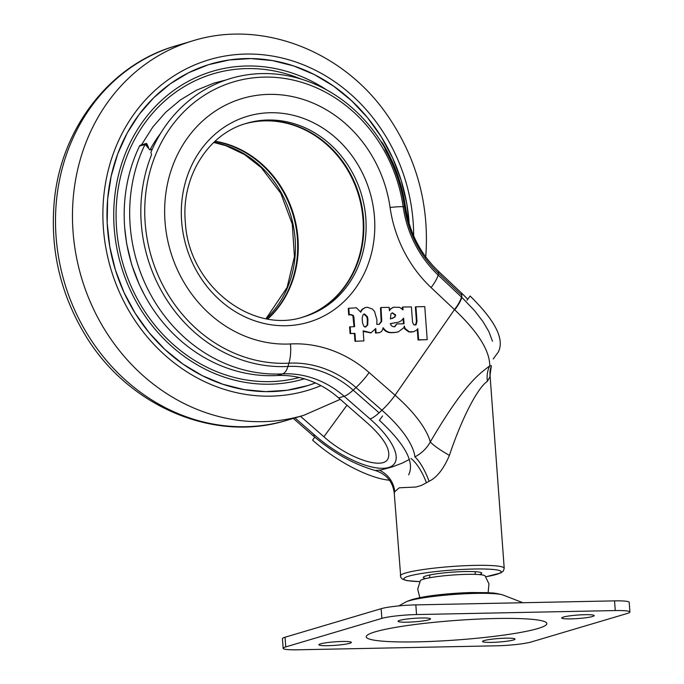 <?xml version="1.0" encoding="UTF-8"?>
<svg xmlns="http://www.w3.org/2000/svg" width="684" height="684" viewBox="0 0 684 684"><rect width="100%" height="100%" fill="white"/><g stroke="black" fill="none" stroke-linecap="round" stroke-linejoin="round"><path stroke-width="1.03" d="M302.525 317.196A100.899 89.955 73.5 0 0 358.63 195.308A100.899 89.955 73.5 0 0 245.111 123.77M160.749 133.141A138.33 123.325 73.5 0 0 150.018 149.813M299.336 377.508A157.859 140.733 -106.5 0 1 141.374 306.004A157.859 140.733 -106.5 0 1 145.247 122.487A157.859 140.733 -106.5 0 1 213.348 73.769A157.859 140.733 -106.5 0 1 301.071 79.062M215.067 141.229A100.899 89.955 -106.5 0 1 293.616 214.605A100.899 89.955 -106.5 0 1 267.82 318.949M315.444 382.937A167.948 149.728 -106.5 0 1 306.056 386.101A167.948 149.728 -106.5 0 1 114.724 267.701A167.948 149.728 -106.5 0 1 210.475 64.091A167.948 149.728 -106.5 0 1 409.16 223.565A167.948 149.728 73.5 0 0 210.475 64.091A167.948 149.728 73.5 0 0 114.724 267.701A167.948 149.728 73.5 0 0 306.056 386.101A167.948 149.728 73.5 0 0 315.444 382.937L307.98 385.519L287.143 390.256L265.708 391.633L244.128 389.615L222.847 384.254L202.293 375.661L182.876 364.016L165.006 349.55L149.026 332.561L135.252 313.375L123.975 292.384L115.434 270.052L109.782 246.727L107.166 222.916L107.636 199.172L111.193 176.002L117.742 153.832L127.147 133.132L139.185 114.356L153.695 97.769L170.325 83.773L188.733 72.675L208.543 64.681L229.379 59.944L250.814 58.567L272.394 60.577L293.684 65.938L314.238 74.53L333.647 86.184L351.516 100.642L367.505 117.639L381.27 136.817L392.556 157.816L401.089 180.14L406.741 203.473L409.16 223.565M326.713 89.946A160.466 143.059 73.5 0 0 212.604 71.273A160.466 143.059 73.5 0 0 121.119 265.802A160.466 143.059 73.5 0 0 303.927 378.927A160.466 143.059 73.5 0 0 304.32 378.808M225.814 80.028L214.212 83.029L196.693 90.1L180.379 99.932L165.648 112.321L152.814 126.993L141.477 144.88M124.753 228.345L126.728 244.068L131.696 264.674L139.228 284.467L144.598 295.206M466.992 300.293L470.105 296.035C495.344 320.736 504.741 339.392 498.294 352.029L493.207 358.989M408.639 474.841C414.914 462.452 405.167 444.275 379.398 420.301L382.578 415.932M314.768 437.153L312.597 440.128C336.87 461.845 370.574 479.151 390.906 480.339M419.779 581.639L406.946 580.622L402.577 579.237L400.773 577.424L394.266 493.249L394.719 491.702L399.259 487.795L415.957 487.034L421.506 485.392L429.065 481.297C436.939 477.492 443.719 468.856 449.414 455.399C459.751 423.875 476.406 388.563 487.418 381.313A26.035 24.376 65.3 0 1 489.761 365.837C489.735 350.67 478.056 332.014 454.732 309.861A26.035 6.43 133.4 0 0 461.76 297.301L461.811 295.231L438.478 273.224L438.102 275.002L461.452 297.018C460.759 300.165 458.434 304.363 454.467 309.613L395.044 395.207L369.112 372.523A124.71 111.184 73.5 0 0 290.435 343.949A26.035 11.534 -93 0 1 288.93 363.17L287.947 366.453A103.361 92.152 -106.5 0 1 353.158 390.137A19.528 5.113 131.2 0 1 344.12 396.267L370.061 418.95A19.528 5.113 -48.8 0 0 379.098 412.811L381.928 410.203L355.996 387.529A106.294 94.768 73.5 0 0 288.93 363.17A144.333 128.669 -106.5 0 1 145.752 229.157A144.333 128.669 -106.5 0 1 256.449 77.523A144.333 128.669 -106.5 0 1 403.15 206.722L404.483 206.825A19.528 1.445 -8.1 0 1 405.535 207.132C409.485 232.526 420.352 253.798 438.136 270.958A19.528 4.831 133.3 0 1 438.478 273.224A103.361 92.152 -106.5 0 1 404.483 206.825A147.257 131.285 73.5 0 0 385.349 150.01A258.364 113.766 88.9 0 0 384.664 147.727A148.419 132.32 73.5 0 0 262.16 73.581A148.419 132.32 73.5 0 0 150.882 152.429A258.432 113.527 88.8 0 1 151.566 154.712A147.257 131.285 73.5 0 0 287.947 366.453A19.528 8.644 87 0 1 282.518 373.9A152.977 136.381 -106.5 0 1 153.857 300.208A152.977 136.381 -106.5 0 1 145.059 144.392A1.949 1.744 -106.5 0 1 146.06 143.52L140.4 145.213A1.949 1.744 73.5 0 0 139.57 146.025A152.977 136.381 73.5 0 0 148.368 301.841A152.977 136.381 73.5 0 0 277.029 375.533A97.641 87.056 -106.5 0 1 338.631 397.9L368.086 423.652C385.22 439.393 391.727 451.337 387.606 459.494C381.339 469.78 347.113 457.579 323.9 436.768L300.473 416.282M380.381 140.69L382.501 143.076L383.613 145.196L382.801 144.555M139.57 146.025L145.872 144.256L146.615 143.46L148.548 147.505M147.487 144.897L146.607 145.008L146.821 145.538M146.299 143.469A1.949 1.744 -106.5 0 0 146.068 143.52L146.615 143.46M145.872 144.256L145.718 145.034L149.83 149.899L152.301 149.163M150.882 152.429L151.566 154.712M245.394 123.676A100.899 89.955 -106.5 0 1 359.203 195.137A100.899 89.955 -106.5 0 1 302.807 317.119M492.463 341.205L488.906 331.689L483.032 321.677L474.482 310.57L462.076 297.608M267.495 318.898A100.899 89.955 73.5 0 0 293.051 214.776A100.899 89.955 73.5 0 0 214.827 141.451M409.425 459.409L402.218 463.119L391.983 467.001L381.116 469.959L375.277 470.515C353.637 464.325 332.689 452.543 312.443 435.152A19.528 5.113 -48.8 0 0 314.897 435.323L294.984 417.907M426.457 482.87A26.035 8.336 65.8 0 0 410.922 458.46M429.065 481.297A26.035 7.097 67.1 0 0 414.889 456.886A80.25 29.651 -145 0 0 381.928 410.212M354.021 326.678L352.876 315.7C350.781 314.708 349.396 314.486 348.72 315.025L348.233 308.45L348.797 308.279L356.381 307.8L360.793 312.22L361.314 311.058L360.553 311.656M365.094 307.638L361.947 309.45L360.75 311.229M361.314 311.058L362.511 309.279L365.367 307.543L367.359 307.244L372.455 309.082L374.558 311.502L376.927 319.89L376.824 324.404L379.312 324.276L381.715 321.352L381.056 307.868L380.492 308.031L381.15 321.514L379.022 324.344M380.492 308.031L381.031 307.509L389.153 307.347L389.41 310.767L390.846 308.843L389.358 310.16M393.283 307.304L390.282 309.014M402.397 309.142L402.26 307.219L402.825 307.048L411.409 306.877L412.537 322.249L413.794 324.832L416.171 324.643L415.102 325.088M416.171 324.643L416.992 321.258L415.932 306.791L415.368 306.954L416.428 321.429L415.607 324.806M415.932 306.791L424.773 306.612L427.201 339.649L418.052 339.991L417.274 329.406M404.022 327.285L404.56 328.679L408.733 331.954L413.444 331.749M427.201 339.649L418.617 339.82L417.796 328.679L416.659 330.081L413.726 331.672L409.306 331.791L405.125 328.508L404.347 326.046L403.859 327.67L398.37 331.851L393.813 332.629L398.088 331.928M393.813 332.629L391.376 332.672C388.059 332.809 385.34 331.501 383.22 328.765L382.818 328.012M375.259 329.517L375.516 333.048L379.329 332.638M363.195 331.415L370.779 332.86M394.377 332.458L391.941 332.509C388.623 332.638 385.904 331.33 383.792 328.594L383.382 327.841L381.681 331.389L379.62 332.561L376.08 332.877L375.764 328.517L371.061 332.783L363.153 330.825L363.888 340.923L354.962 341.265L354.397 333.501L350.08 333.587L349.592 326.918L354.594 326.661L353.919 317.41L353.354 317.581M449.414 455.399A26.035 3.899 29.2 0 1 430.296 441.924C426.816 448.302 421.677 453.295 414.889 456.886M491.369 365.683L489.761 365.837C480.664 373.105 465.847 381.219 430.296 441.924A87.877 32.473 35 0 0 395.044 395.207A26.035 6.823 -48.8 0 1 381.928 410.203M491.36 365.726L490.035 375.183L504.211 568.276L503.381 570.986L500.697 572.987L485.82 576.792M487.418 381.313L489.949 376.824L489.983 371.403L490.83 367.291M489.949 376.824L490.035 375.183M479.416 574.603A29.292 3.163 175.8 0 0 481.527 572.841A29.292 3.163 175.8 0 0 457.365 571.841A29.292 3.163 175.8 0 0 426.209 575.851A29.292 3.163 175.8 0 0 423.447 577.108A29.292 3.163 175.8 0 0 425.799 578.544M353.919 317.41L353.44 315.529L352.876 315.7M353.44 315.529C351.345 314.546 349.969 314.315 349.285 314.854L348.797 308.279M348.72 315.025L349.285 314.854M362.511 309.279L361.947 309.45M381.715 321.352L381.15 321.514M381.279 319.189L381.843 319.026M390.846 308.843L393.565 307.219L399.67 307.338L403.038 309.92L402.825 307.048M418.617 339.82L418.052 339.991M409.306 331.791L408.733 331.954M405.125 328.508L404.56 328.679M396.25 332.321L395.685 332.492M391.941 332.509L391.376 332.672M375.516 333.048L376.08 332.877M363.888 340.923L354.962 341.265M355.526 341.094L354.962 333.339L354.397 333.501M354.962 333.339L350.08 333.587M350.644 333.424L350.157 326.755M365.512 326.935L367.727 325.045L367.915 319.454L367.419 316.718L364.563 313.982L363.272 314.435L362.187 317.675L362.469 322.737L363.982 326.499L366.017 326.849M363.717 314.178L363.272 314.435M401.055 320.958L398.413 322.19L390.692 323.575L391.034 325.37C393.095 326.909 394.488 327.234 395.207 326.328L396.746 323.934L404.056 323.788L403.637 318.146L401.055 320.958M395.703 314.999L392.454 312.819L390.949 313.768L390.393 318.941L394.873 317.102L395.703 314.999L394.309 317.265L392.077 318.573M363.999 314.144L366.846 316.889L367.351 319.625L367.163 325.216L364.948 327.106M367.419 316.718L366.846 316.889M367.915 319.454L367.351 319.625M367.727 325.045L367.163 325.216M398.413 322.19L390.128 323.746M396.746 323.934L394.642 326.499M403.474 323.797L403.124 318.983M392.171 312.913L395.138 315.17M394.873 317.102L394.309 317.265M417.214 641.857A90.553 9.773 175.8 0 0 513.111 633.709A90.553 9.773 175.8 0 0 544.413 621.542A90.553 9.773 175.8 0 0 455.826 620.439A90.553 9.773 175.8 0 0 368.351 634.47A90.553 9.773 175.8 0 0 417.214 641.857M416.547 614.557A26.035 2.813 175.8 0 0 381.86 618.387L285.75 646.91A26.035 2.813 175.8 0 0 283.159 648.346A26.035 2.813 175.8 0 0 297.822 649.8L496.541 645.799A26.035 2.813 175.8 0 0 531.22 641.977L627.331 613.445A26.035 2.813 175.8 0 0 629.921 612.009A26.035 2.813 175.8 0 0 615.267 610.564L416.547 614.557L415.838 604.878A26.035 2.813 -4.2 0 0 381.15 608.7L285.04 637.231A26.035 2.813 -4.2 0 0 282.449 638.668L283.159 648.346M421.361 617.985A16.271 1.753 175.8 0 0 398.062 621.269A16.271 1.753 175.8 0 0 414.418 621.833A16.271 1.753 175.8 0 0 430.518 618.892A16.271 1.753 175.8 0 0 421.361 617.985M342.205 641.472A16.271 1.753 175.8 0 0 318.915 644.764A16.271 1.753 175.8 0 0 335.271 645.328A16.271 1.753 175.8 0 0 351.371 642.379A16.271 1.753 175.8 0 0 342.205 641.472M585.008 614.694A16.271 1.753 175.8 0 0 561.709 617.977A16.271 1.753 175.8 0 0 578.074 618.541A16.271 1.753 175.8 0 0 594.174 615.591A16.271 1.753 175.8 0 0 585.008 614.694M505.861 638.181A16.271 1.753 175.8 0 0 482.562 641.472A16.271 1.753 175.8 0 0 498.918 642.037A16.271 1.753 175.8 0 0 515.018 639.087A16.271 1.753 175.8 0 0 505.861 638.181M615.267 610.564L614.548 600.877L415.838 604.878M614.548 600.877A26.035 2.813 -4.2 0 1 629.212 602.33L629.921 612.009M522.875 602.724L503.193 595.08A50.351 5.429 175.8 0 0 502.672 594.892A50.351 5.429 175.8 0 0 453.919 594.456A50.351 5.429 175.8 0 0 405.757 602.005A50.351 5.429 175.8 0 0 405.261 602.271L398.883 605.896M488.137 592.669L488.94 583.845L485.084 575.885A32.55 3.514 175.8 0 0 466.881 574.355A32.55 3.514 175.8 0 0 420.378 580.639L417.719 589.069L419.805 597.688M56.345 202.037A195.291 174.104 73.5 0 0 286.981 420.284C213.015 443.583 125.907 405.253 83.893 332.792C60.312 292.701 50.368 249.643 54.079 203.61C59.859 129.755 109.423 64.655 175.839 45.854A195.291 174.104 73.5 0 0 56.345 202.037M286.981 420.284L303.944 415.248A195.291 174.104 -106.5 0 1 81.464 277.576A195.291 174.104 -106.5 0 1 192.803 40.818L175.839 45.854M320.95 385.648A172.505 153.789 -106.5 0 1 108.79 261.442A172.505 153.789 -106.5 0 1 236.835 54.523A172.505 153.789 -106.5 0 1 413.658 235.835M323.9 436.768L346.959 405.184M461.811 295.231L461.478 292.974L438.136 270.958M282.509 373.9A97.641 87.056 73.5 0 1 344.12 396.267L338.631 397.9M370.061 418.95A63.518 23.47 35 0 1 388.623 467.488A63.518 23.47 35 0 1 314.897 435.323M369.112 372.523A26.035 6.823 131.2 0 1 355.996 387.52L353.158 390.137L379.098 412.811M277.029 375.533L282.518 373.9M290.435 343.958A125.916 112.262 -106.5 0 1 165.519 227.037A125.916 112.262 -106.5 0 1 262.092 94.743A125.916 112.262 -106.5 0 1 390.077 207.457A26.035 1.932 171.9 0 1 403.15 206.722A106.294 94.768 73.5 0 0 438.102 275.002A26.035 6.438 133.3 0 1 431.091 287.562L454.467 309.613M213.87 142.349A100.899 89.955 -106.5 0 1 290.794 215.443A100.899 89.955 -106.5 0 1 266.204 318.667M394.719 491.702A26.035 25.223 31.8 0 0 379.56 470.267M390.077 207.457A124.71 111.184 73.5 0 0 431.091 287.571M181.713 222.403A107.405 95.76 -106.5 0 1 318.47 125.428A107.405 95.76 -106.5 0 1 333.972 309.835A107.405 95.76 -106.5 0 1 181.713 222.403M400.337 575.902A52.078 5.617 -4.2 0 1 405.518 573.03A52.078 5.617 -4.2 0 1 406.039 572.884A52.078 5.617 -4.2 0 1 464.248 565.745A52.078 5.617 -4.2 0 1 504.211 568.276M419.796 581.605A48.821 5.267 -4.2 0 1 409.169 576.056A48.821 5.267 -4.2 0 1 481.81 568.977A48.821 5.267 -4.2 0 1 485.802 576.757M303.935 316.795A100.899 89.955 73.5 0 0 361.46 194.47A100.899 89.955 73.5 0 0 246.514 123.334C207.902 133.927 180.867 177.267 185.373 222.702C188.69 285.211 251.951 334.656 303.935 316.795M416.428 321.429L416.992 321.258M411.503 332.031L410.939 332.193M383.792 328.594L383.22 328.765M381.86 618.387L381.15 608.7M285.75 646.91L285.04 637.231M425.704 257.458C429.697 205.354 416.778 157.756 386.956 114.655C342.693 50.71 261.784 19.28 192.803 40.818M303.944 415.248L340.281 399.345M382.51 143.067C394.523 162.809 402.192 184.167 405.535 207.132M461.529 293.026L467.779 299.224M293.291 418.411L312.443 435.152M213.741 142.469L225.925 145.692L244.521 154.558L261.228 167.606L280.791 193.307L292.273 224.096L294.436 256.637L287.092 287.485L266.033 318.641M394.266 493.249C392.847 481.758 386.52 474.174 375.277 470.515M364.803 307.714L365.367 307.543M392.992 307.381L393.565 307.219M413.162 331.834L413.726 331.672M397.806 332.014L398.37 331.851M379.056 332.732L379.62 332.561M370.497 332.954L371.061 332.783M502.672 594.892C492.412 592.318 493.557 593.302 488.291 592.677L471.695 592.515C450.234 593.122 429.826 595.533 419.805 597.688C409.964 599.902 411.546 599.808 408.066 600.988L405.757 602.005M475.286 574.38L475.089 571.67M429.843 577.715L429.646 575.005"/></g></svg>

